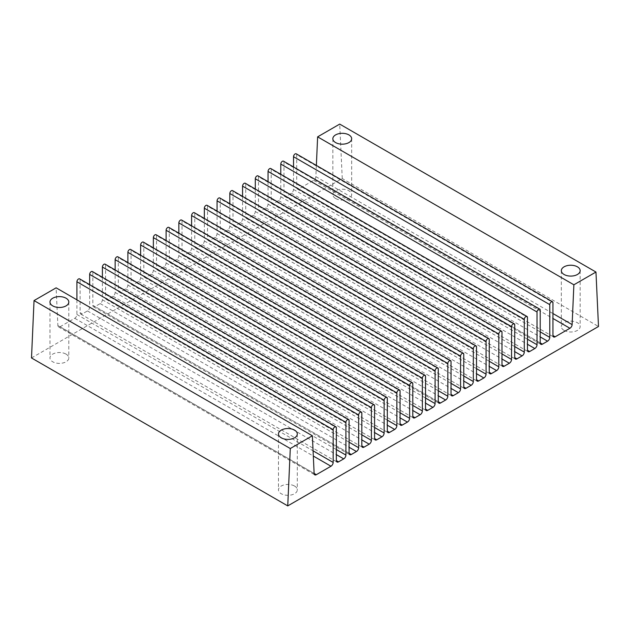 <?xml version="1.0" encoding="UTF-8"?>
<svg xmlns="http://www.w3.org/2000/svg" width="630" height="630" viewBox="0 0 630 630"><rect width="100%" height="100%" fill="white"/><g stroke="black" fill="none" stroke-linecap="round" stroke-linejoin="round"><path stroke-width="0.47" stroke-dasharray="3.15 2.36" d="M564.094 330.411A9.411 5.434 0 0 0 574.355 331.585A9.411 5.434 0 0 0 580.159 326.568A9.411 5.434 0 0 0 570.748 321.135A9.411 5.434 0 0 0 561.338 326.568A9.411 5.434 0 0 0 564.094 330.411M66.048 354.115A9.411 5.434 180 0 1 68.804 357.958A9.411 5.434 180 0 1 59.393 363.392A9.411 5.434 180 0 1 49.983 357.958A9.411 5.434 180 0 1 55.787 352.934A9.411 5.434 180 0 1 66.048 354.115M294.541 486.037A9.411 5.434 180 0 1 297.297 489.88A9.411 5.434 180 0 1 287.886 495.314A9.411 5.434 180 0 1 278.476 489.88A9.411 5.434 180 0 1 284.287 484.856A9.411 5.434 180 0 1 294.541 486.037M31.5 357.958L342.255 178.542L598.5 326.49M335.601 198.489A9.411 5.434 0 0 0 345.854 199.663A9.411 5.434 0 0 0 351.666 194.646A9.411 5.434 0 0 0 342.255 189.213A9.411 5.434 0 0 0 332.845 194.646A9.411 5.434 0 0 0 335.601 198.489M342.255 178.542L339.712 124.102M76.915 299.833L76.915 314.488A3.103 1.795 -60 0 1 74.718 318.292L60.078 326.75A3.103 1.795 -60 0 1 58.527 326.899A3.103 1.795 -60 0 1 57.881 325.608L56.125 287.831M89.657 284.658L89.657 307.133A3.103 1.795 -60 0 1 87.46 310.936L82.294 313.921A3.103 1.795 -60 0 1 80.742 314.071A3.103 1.795 -60 0 1 80.097 312.653L80.097 279.696L336.349 427.644M80.097 279.696A2.26 1.307 120 0 0 79.64 278.877M102.399 277.302L102.399 299.778A3.103 1.795 -60 0 1 100.201 303.581L95.035 306.558A3.103 1.795 -60 0 1 93.484 306.716A3.103 1.795 -60 0 1 92.838 305.298L92.838 272.341L349.091 420.289M92.838 272.341A2.26 1.307 120 0 0 92.382 271.522M115.14 269.947L115.14 292.422A3.103 1.795 -60 0 1 112.943 296.218L107.777 299.203A3.103 1.795 -60 0 1 106.226 299.36A3.103 1.795 -60 0 1 105.58 297.935L105.58 264.986L361.833 412.926M105.58 264.986A2.26 1.307 120 0 0 105.123 264.167M127.882 262.592L127.882 285.067A3.103 1.795 -60 0 1 125.685 288.863L120.519 291.848A3.103 1.795 -60 0 1 118.968 292.005A3.103 1.795 -60 0 1 118.322 290.58L118.322 257.631L374.574 405.57M118.322 257.631A2.26 1.307 120 0 0 117.865 256.812M140.624 255.237L140.624 277.712A3.103 1.795 -60 0 1 138.427 281.508L133.261 284.492A3.103 1.795 -60 0 1 131.709 284.65A3.103 1.795 -60 0 1 131.064 283.224L131.064 250.275L387.316 398.215M131.064 250.275A2.26 1.307 120 0 0 130.607 249.456M153.366 247.881L153.366 270.349A3.103 1.795 -60 0 1 151.168 274.152L146.002 277.137A3.103 1.795 -60 0 1 144.451 277.287A3.103 1.795 -60 0 1 143.805 275.869L143.805 242.92L400.058 390.86M143.805 242.92A2.26 1.307 120 0 0 143.349 242.101M166.107 240.526L166.107 262.993A3.103 1.795 -60 0 1 163.91 266.797L158.744 269.782A3.103 1.795 -60 0 1 157.193 269.931A3.103 1.795 -60 0 1 156.547 268.514L156.547 235.565L412.8 383.505M156.547 235.565A2.26 1.307 120 0 0 156.09 234.746M178.849 233.163L178.849 255.638A3.103 1.795 -60 0 1 176.652 259.442L171.486 262.426A3.103 1.795 -60 0 1 169.935 262.576A3.103 1.795 -60 0 1 169.289 261.159L169.289 228.202L425.541 376.149M169.289 228.202A2.26 1.307 120 0 0 168.832 227.383M191.591 225.808L191.591 248.283A3.103 1.795 -60 0 1 189.394 252.087L184.228 255.063A3.103 1.795 -60 0 1 182.676 255.221A3.103 1.795 -60 0 1 182.031 253.803L182.031 220.846L438.283 368.794M182.031 220.846A2.26 1.307 120 0 0 181.574 220.027M204.333 218.452L204.333 240.928A3.103 1.795 -60 0 1 202.136 244.731L196.97 247.708A3.103 1.795 -60 0 1 195.418 247.866A3.103 1.795 -60 0 1 194.772 246.44L194.772 213.491L451.025 361.439M194.772 213.491A2.26 1.307 120 0 0 194.316 212.672M217.074 211.097L217.074 233.573A3.103 1.795 -60 0 1 214.877 237.368L209.711 240.353A3.103 1.795 -60 0 1 208.16 240.51A3.103 1.795 -60 0 1 207.514 239.085L207.514 206.136L463.767 354.076M207.514 206.136A2.26 1.307 120 0 0 207.057 205.317M229.816 203.742L229.816 226.217A3.103 1.795 -60 0 1 227.619 230.013L222.453 232.998A3.103 1.795 -60 0 1 220.902 233.155A3.103 1.795 -60 0 1 220.256 231.73L220.256 198.781L476.508 346.72M220.256 198.781A2.26 1.307 120 0 0 219.799 197.962M242.558 196.387L242.558 218.854A3.103 1.795 -60 0 1 240.361 222.658L235.195 225.642A3.103 1.795 -60 0 1 233.643 225.792A3.103 1.795 -60 0 1 232.998 224.375L232.998 191.425L489.242 339.365M232.998 191.425A2.26 1.307 120 0 0 232.541 190.606M255.3 189.031L255.3 211.499A3.103 1.795 -60 0 1 253.102 215.302L247.936 218.287A3.103 1.795 -60 0 1 246.385 218.437A3.103 1.795 -60 0 1 245.739 217.019L245.739 184.07L501.984 332.01M245.739 184.07A2.26 1.307 120 0 0 245.283 183.251M268.041 181.676L268.041 204.144A3.103 1.795 -60 0 1 265.844 207.947L260.678 210.932A3.103 1.795 -60 0 1 259.127 211.082A3.103 1.795 -60 0 1 258.481 209.664L258.481 176.707L514.726 324.655M258.481 176.707A2.26 1.307 120 0 0 258.024 175.888M280.783 174.313L280.783 196.788A3.103 1.795 -60 0 1 278.586 200.592L273.42 203.577A3.103 1.795 -60 0 1 271.869 203.726A3.103 1.795 -60 0 1 271.223 202.309L271.223 169.352L527.467 317.3M271.223 169.352A2.26 1.307 120 0 0 270.766 168.533M293.525 166.958L293.525 189.433A3.103 1.795 -60 0 1 291.328 193.237L286.162 196.213A3.103 1.795 -60 0 1 284.61 196.371A3.103 1.795 -60 0 1 283.965 194.953L283.965 161.997L540.209 309.944M283.965 161.997A2.26 1.307 120 0 0 283.508 161.178M316.362 165.438L315.866 176.66A3.103 1.795 -60 0 1 313.677 180.33L298.904 188.858A3.103 1.795 -60 0 1 297.352 189.016A3.103 1.795 -60 0 1 296.706 187.59L296.706 154.641L552.951 302.581M296.706 154.641A2.26 1.307 120 0 0 296.25 153.822M57.881 325.608L314.134 473.555M60.078 326.75L314.126 473.421M74.718 318.292L313.315 456.041M76.915 314.488L313.071 450.836M80.097 312.653L82.294 313.921M87.46 310.936L336.349 454.624M89.657 307.133L336.349 449.56M92.838 305.298L349.091 453.238L95.035 306.558M100.201 303.581L349.091 447.269M102.399 299.778L349.091 442.205M105.58 297.935L107.777 299.203M112.943 296.218L361.833 439.913M115.14 292.422L361.833 434.85M118.322 290.58L120.519 291.848M125.685 288.863L374.574 432.558M127.882 285.067L374.574 427.487M131.064 283.224L133.261 284.492M138.427 281.508L387.316 425.203M140.624 277.712L387.316 420.131M143.805 275.869L146.002 277.137M151.168 274.152L400.058 417.848M153.366 270.349L400.058 412.776M156.547 268.514L158.744 269.782M163.91 266.797L412.8 410.492M166.107 262.993L412.8 405.421M169.289 261.159L171.486 262.426M176.652 259.442L425.541 403.129M178.849 255.638L425.541 398.065M182.031 253.803L438.283 401.743L184.228 255.063M189.394 252.087L438.283 395.774M191.591 248.283L438.283 390.71M194.772 246.44L196.97 247.708M202.136 244.731L451.025 388.419M204.333 240.928L451.025 383.355M207.514 239.085L209.711 240.353M214.877 237.368L463.767 381.063M217.074 233.573L463.767 376M220.256 231.73L222.453 232.998M227.619 230.013L476.508 373.708M229.816 226.217L476.508 368.637M232.998 224.375L235.195 225.642M240.361 222.658L489.242 366.353M242.558 218.854L489.242 361.281M245.739 217.019L247.936 218.287M253.102 215.302L501.984 358.998M255.3 211.499L501.984 353.926M258.481 209.664L260.678 210.932M265.844 207.947L514.726 351.642M268.041 204.144L514.726 346.571M271.223 202.309L273.42 203.577M278.586 200.592L527.467 344.279M280.783 196.788L527.467 339.216M283.965 194.953L540.209 342.893L286.162 196.213M291.328 193.237L540.209 336.924M293.525 189.433L540.209 331.86M296.706 187.59L298.904 188.858M313.677 180.33L552.951 318.473M315.866 176.66L552.951 313.543M58.527 326.899L314.772 474.839M80.742 314.071L336.987 462.01M93.484 306.716L349.729 454.655M106.226 299.36L362.47 447.3M118.968 292.005L375.212 439.945M131.709 284.65L387.954 432.59M144.451 277.287L400.696 425.234M157.193 269.931L413.438 417.879M169.935 262.576L426.179 410.524M182.676 255.221L438.921 403.161M195.418 247.866L451.663 395.805M208.16 240.51L464.404 388.45M220.902 233.155L477.146 381.095M233.643 225.792L489.888 373.74M246.385 218.437L502.63 366.384M259.127 211.082L515.372 359.029M271.869 203.726L528.113 351.666M284.61 196.371L540.855 344.311M297.352 189.016L553.597 336.955M278.476 433.968L278.476 489.88M297.297 433.968L297.297 489.88M49.983 302.046L49.983 357.958M68.804 302.046L68.804 357.958M561.338 270.664L561.338 326.568M580.159 270.664L580.159 326.568M332.845 138.742L332.845 194.646M351.666 138.742L351.666 194.646"/><path stroke-width="0.94" d="M287.745 505.898L598.5 326.49L595.964 272.042L573.875 284.791L572.119 324.607A3.103 1.795 -60 0 1 569.922 328.269L555.148 336.806A3.103 1.795 -60 0 1 553.597 336.955A3.103 1.795 -60 0 1 552.951 335.538L552.951 302.581A2.26 1.307 120 0 0 552.494 301.762A2.26 1.307 120 0 0 550.754 302.368A2.26 1.307 120 0 0 549.769 304.644L549.769 337.373A3.103 1.795 -60 0 1 547.572 341.176L542.406 344.161A3.103 1.795 -60 0 1 540.855 344.311A3.103 1.795 -60 0 1 540.209 342.893L540.209 309.944A2.26 1.307 120 0 0 539.752 309.125A2.26 1.307 120 0 0 538.012 309.732A2.26 1.307 120 0 0 537.028 312L537.028 344.728A3.103 1.795 -60 0 1 534.831 348.532L529.665 351.516A3.103 1.795 -60 0 1 528.113 351.666A3.103 1.795 -60 0 1 527.467 350.248L527.467 317.3A2.26 1.307 120 0 0 527.011 316.481A2.26 1.307 120 0 0 525.27 317.087A2.26 1.307 120 0 0 524.286 319.363L524.286 352.091A3.103 1.795 -60 0 1 522.089 355.887L516.923 358.872A3.103 1.795 -60 0 1 515.372 359.029A3.103 1.795 -60 0 1 514.726 357.604L514.726 324.655A2.26 1.307 120 0 0 514.269 323.836A2.26 1.307 120 0 0 512.529 324.442A2.26 1.307 120 0 0 511.544 326.718L511.544 359.447A3.103 1.795 -60 0 1 509.347 363.242L504.181 366.227A3.103 1.795 -60 0 1 502.63 366.384A3.103 1.795 -60 0 1 501.984 364.959L501.984 332.01A2.26 1.307 120 0 0 501.527 331.191A2.26 1.307 120 0 0 499.787 331.797A2.26 1.307 120 0 0 498.802 334.073L498.802 366.802A3.103 1.795 -60 0 1 496.605 370.605L491.439 373.582A3.103 1.795 -60 0 1 489.888 373.74A3.103 1.795 -60 0 1 489.242 372.314L489.242 339.365A2.26 1.307 120 0 0 488.793 338.546A2.26 1.307 120 0 0 487.045 339.153A2.26 1.307 120 0 0 486.061 341.428L486.061 374.157A3.103 1.795 -60 0 1 483.864 377.961L478.698 380.937A3.103 1.795 -60 0 1 477.146 381.095A3.103 1.795 -60 0 1 476.508 379.677L476.508 346.72A2.26 1.307 120 0 0 476.052 345.901A2.26 1.307 120 0 0 474.303 346.508A2.26 1.307 120 0 0 473.319 348.784L473.319 381.512A3.103 1.795 -60 0 1 471.122 385.316L465.956 388.3A3.103 1.795 -60 0 1 464.404 388.45A3.103 1.795 -60 0 1 463.767 387.033L463.767 354.076A2.26 1.307 120 0 0 463.31 353.257A2.26 1.307 120 0 0 461.562 353.863A2.26 1.307 120 0 0 460.577 356.139L460.577 388.868A3.103 1.795 -60 0 1 458.38 392.671L453.214 395.656A3.103 1.795 -60 0 1 451.663 395.805A3.103 1.795 -60 0 1 451.025 394.388L451.025 361.439A2.26 1.307 120 0 0 450.568 360.62A2.26 1.307 120 0 0 448.82 361.218A2.26 1.307 120 0 0 447.835 363.494L447.835 396.223A3.103 1.795 -60 0 1 445.638 400.026L440.472 403.011A3.103 1.795 -60 0 1 438.921 403.161A3.103 1.795 -60 0 1 438.283 401.743L438.283 368.794A2.26 1.307 120 0 0 437.826 367.975A2.26 1.307 120 0 0 436.078 368.582A2.26 1.307 120 0 0 435.094 370.849L435.094 403.586A3.103 1.795 -60 0 1 432.897 407.382L427.731 410.366A3.103 1.795 -60 0 1 426.179 410.524A3.103 1.795 -60 0 1 425.541 409.098L425.541 376.149A2.26 1.307 120 0 0 425.085 375.33A2.26 1.307 120 0 0 423.336 375.937A2.26 1.307 120 0 0 422.352 378.213L422.352 410.941A3.103 1.795 -60 0 1 420.155 414.737L414.989 417.722A3.103 1.795 -60 0 1 413.438 417.879A3.103 1.795 -60 0 1 412.8 416.454L412.8 383.505A2.26 1.307 120 0 0 412.343 382.686A2.26 1.307 120 0 0 410.595 383.292A2.26 1.307 120 0 0 409.61 385.568L409.61 418.296A3.103 1.795 -60 0 1 407.413 422.092L402.247 425.077A3.103 1.795 -60 0 1 400.696 425.234A3.103 1.795 -60 0 1 400.058 423.809L400.058 390.86A2.26 1.307 120 0 0 399.601 390.041A2.26 1.307 120 0 0 397.853 390.647A2.26 1.307 120 0 0 396.868 392.923L396.868 425.652A3.103 1.795 -60 0 1 394.671 429.455L389.505 432.432A3.103 1.795 -60 0 1 387.954 432.59A3.103 1.795 -60 0 1 387.316 431.172L387.316 398.215A2.26 1.307 120 0 0 386.859 397.396A2.26 1.307 120 0 0 385.111 398.002A2.26 1.307 120 0 0 384.127 400.278L384.127 433.007A3.103 1.795 -60 0 1 381.938 436.81L376.764 439.795A3.103 1.795 -60 0 1 375.212 439.945A3.103 1.795 -60 0 1 374.574 438.527L374.574 405.57A2.26 1.307 120 0 0 374.118 404.751A2.26 1.307 120 0 0 372.369 405.358A2.26 1.307 120 0 0 371.385 407.634L371.385 440.362A3.103 1.795 -60 0 1 369.196 444.166L364.022 447.15A3.103 1.795 -60 0 1 362.47 447.3A3.103 1.795 -60 0 1 361.833 445.883L361.833 412.926A2.26 1.307 120 0 0 361.376 412.107A2.26 1.307 120 0 0 359.635 412.713A2.26 1.307 120 0 0 358.643 414.989L358.643 447.717A3.103 1.795 -60 0 1 356.454 451.521L351.28 454.506A3.103 1.795 -60 0 1 349.729 454.655A3.103 1.795 -60 0 1 349.091 453.238L349.091 420.289A2.26 1.307 120 0 0 348.634 419.47A2.26 1.307 120 0 0 346.894 420.068A2.26 1.307 120 0 0 345.901 422.344L345.901 455.073A3.103 1.795 -60 0 1 343.712 458.876L338.538 461.861A3.103 1.795 -60 0 1 336.987 462.01A3.103 1.795 -60 0 1 336.349 460.593L336.349 427.644A2.26 1.307 120 0 0 335.892 426.825A2.26 1.307 120 0 0 334.152 427.431A2.26 1.307 120 0 0 333.16 429.707L333.16 462.436A3.103 1.795 -60 0 1 330.97 466.231L316.323 474.689A3.103 1.795 -60 0 1 314.772 474.839A3.103 1.795 -60 0 1 314.134 473.555L312.37 435.771L290.288 448.528L287.745 505.898L31.5 357.958L34.036 300.581L290.288 448.528M564.094 274.499A9.411 5.434 0 0 0 574.355 275.68A9.411 5.434 0 0 0 580.159 270.664A9.411 5.434 0 0 0 570.748 265.23A9.411 5.434 0 0 0 561.338 270.664A9.411 5.434 0 0 0 564.094 274.499M573.875 284.791L317.63 136.852L339.712 124.102L595.964 272.042M335.601 142.577A9.411 5.434 0 0 0 345.854 143.758A9.411 5.434 0 0 0 351.666 138.742A9.411 5.434 0 0 0 342.255 133.308A9.411 5.434 0 0 0 332.845 138.742A9.411 5.434 0 0 0 335.601 142.577M52.739 305.889A9.411 5.434 180 0 1 49.983 302.046A9.411 5.434 180 0 1 55.787 297.029A9.411 5.434 180 0 1 66.048 298.203A9.411 5.434 180 0 1 68.804 302.046A9.411 5.434 180 0 1 62.992 307.07A9.411 5.434 180 0 1 52.739 305.889M281.232 437.811A9.411 5.434 180 0 1 278.476 433.968A9.411 5.434 180 0 1 284.287 428.951A9.411 5.434 180 0 1 294.541 430.125A9.411 5.434 180 0 1 297.297 433.968A9.411 5.434 180 0 1 291.493 438.992A9.411 5.434 180 0 1 281.232 437.811M34.036 300.581L56.125 287.831L312.37 435.771M335.892 426.825L79.64 278.877A2.26 1.307 120 0 0 77.9 279.484A2.26 1.307 120 0 0 76.915 281.76L76.915 299.833M348.634 419.47L92.382 271.522A2.26 1.307 120 0 0 90.641 272.128A2.26 1.307 120 0 0 89.657 274.404L89.657 284.658M361.376 412.107L105.123 264.167A2.26 1.307 120 0 0 103.383 264.773A2.26 1.307 120 0 0 102.399 267.049L102.399 277.302M374.118 404.751L117.865 256.812A2.26 1.307 120 0 0 116.125 257.418A2.26 1.307 120 0 0 115.14 259.694L115.14 269.947M386.859 397.396L130.607 249.456A2.26 1.307 120 0 0 128.866 250.063A2.26 1.307 120 0 0 127.882 252.339L127.882 262.592M399.601 390.041L143.349 242.101A2.26 1.307 120 0 0 141.608 242.707A2.26 1.307 120 0 0 140.624 244.975L140.624 255.237M412.343 382.686L156.09 234.746A2.26 1.307 120 0 0 154.35 235.344A2.26 1.307 120 0 0 153.366 237.62L153.366 247.881M425.085 375.33L168.832 227.383A2.26 1.307 120 0 0 167.092 227.989A2.26 1.307 120 0 0 166.107 230.265L166.107 240.526M437.826 367.975L181.574 220.027A2.26 1.307 120 0 0 179.834 220.634A2.26 1.307 120 0 0 178.849 222.91L178.849 233.163M450.568 360.62L194.316 212.672A2.26 1.307 120 0 0 192.575 213.279A2.26 1.307 120 0 0 191.591 215.555L191.591 225.808M463.31 353.257L207.057 205.317A2.26 1.307 120 0 0 205.317 205.923A2.26 1.307 120 0 0 204.333 208.199L204.333 218.452M476.052 345.901L219.799 197.962A2.26 1.307 120 0 0 218.059 198.568A2.26 1.307 120 0 0 217.074 200.844L217.074 211.097M488.793 338.546L232.541 190.606A2.26 1.307 120 0 0 230.8 191.213A2.26 1.307 120 0 0 229.816 193.489L229.816 203.742M501.527 331.191L245.283 183.251A2.26 1.307 120 0 0 243.542 183.85A2.26 1.307 120 0 0 242.558 186.126L242.558 196.387M514.269 323.836L258.024 175.888A2.26 1.307 120 0 0 256.284 176.494A2.26 1.307 120 0 0 255.3 178.77L255.3 189.031M527.011 316.481L270.766 168.533A2.26 1.307 120 0 0 269.026 169.139A2.26 1.307 120 0 0 268.041 171.415L268.041 181.676M539.752 309.125L283.508 161.178A2.26 1.307 120 0 0 281.767 161.784A2.26 1.307 120 0 0 280.783 164.06L280.783 174.313M552.494 301.762L296.25 153.822A2.26 1.307 120 0 0 294.509 154.429A2.26 1.307 120 0 0 293.525 156.705L293.525 166.958M317.63 136.852L316.362 165.438M314.126 473.421L316.323 474.689M313.315 456.041L330.97 466.231M313.071 450.836L333.16 462.436M76.915 281.76L333.16 429.707M336.349 460.593L338.538 461.861M336.349 454.624L343.712 458.876M336.349 449.56L345.901 455.073M89.657 274.404L345.901 422.344M349.091 453.238L351.28 454.506M349.091 447.269L356.454 451.521M349.091 442.205L358.643 447.717M102.399 267.049L358.643 414.989M361.833 445.883L364.022 447.15M361.833 439.913L369.196 444.166M361.833 434.85L371.385 440.362M115.14 259.694L371.385 407.634M374.574 438.527L376.764 439.795M374.574 432.558L381.938 436.81M374.574 427.487L384.127 433.007M127.882 252.339L384.127 400.278M387.316 431.172L389.505 432.432M387.316 425.203L394.671 429.455M387.316 420.131L396.868 425.652M140.624 244.975L396.868 392.923M400.058 423.809L402.247 425.077M400.058 417.848L407.413 422.092M400.058 412.776L409.61 418.296M153.366 237.62L409.61 385.568M412.8 416.454L414.989 417.722M412.8 410.492L420.155 414.737M412.8 405.421L422.352 410.941M166.107 230.265L422.352 378.213M425.541 409.098L427.731 410.366M425.541 403.129L432.897 407.382M425.541 398.065L435.094 403.586M178.849 222.91L435.094 370.849M438.283 401.743L440.472 403.011M438.283 395.774L445.638 400.026M438.283 390.71L447.835 396.223M191.591 215.555L447.835 363.494M451.025 394.388L453.214 395.656M451.025 388.419L458.38 392.671M451.025 383.355L460.577 388.868M204.333 208.199L460.577 356.139M463.767 387.033L465.956 388.3M463.767 381.063L471.122 385.316M463.767 376L473.319 381.512M217.074 200.844L473.319 348.784M476.508 379.677L478.698 380.937M476.508 373.708L483.864 377.961M476.508 368.637L486.061 374.157M229.816 193.489L486.061 341.428M489.242 372.314L491.439 373.582M489.242 366.353L496.605 370.605M489.242 361.281L498.802 366.802M242.558 186.126L498.802 334.073M501.984 364.959L504.181 366.227M501.984 358.998L509.347 363.242M501.984 353.926L511.544 359.447M255.3 178.77L511.544 326.718M514.726 357.604L516.923 358.872M514.726 351.642L522.089 355.887M514.726 346.571L524.286 352.091M268.041 171.415L524.286 319.363M527.467 350.248L529.665 351.516M527.467 344.279L534.831 348.532M527.467 339.216L537.028 344.728M280.783 164.06L537.028 312M540.209 342.893L542.406 344.161M540.209 336.924L547.572 341.176M540.209 331.86L549.769 337.373M293.525 156.705L549.769 304.644M552.951 335.538L555.148 336.806M552.951 318.473L569.922 328.269M552.951 313.543L572.119 324.607"/></g></svg>
